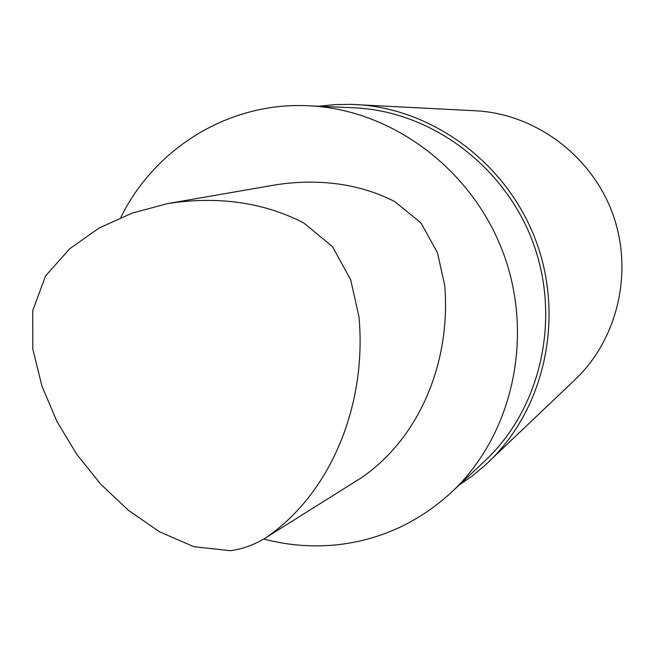 <?xml version="1.0" encoding="UTF-8"?>
<svg xmlns="http://www.w3.org/2000/svg" width="655" height="655" viewBox="0 0 655 655"><rect width="100%" height="100%" fill="white"/><g stroke="black" fill="none" stroke-linecap="round" stroke-linejoin="round"><path stroke-width="0.98" d="M120.815 217.419C154.809 148.112 229.078 101.73 308.48 105.766C391.33 109.221 472.247 168.974 503.4 253.321C534.676 337.62 512.169 435.665 451.532 492.224C418.75 522.272 380.874 539.761 337.915 544.706C312.853 547.367 288.11 545.468 263.687 538.991M360.749 478.15L361.404 477.757C420.027 437.573 451.123 361.306 444.696 285.22L437.425 252.617L420.977 222.921L394.85 201.642C356.173 181.762 313.237 178.848 274.461 185.046L273.97 185.128M318.936 106.233L334.615 104.636L350.458 104.35L475.563 110.785C534.734 113.733 590.966 155.022 612.392 212.973C633.868 270.916 618.066 338.864 575.082 379.638L484.315 465.967L472.108 476.07L459.163 485.068M355.755 104.554C432.849 108.337 507.396 163.562 536.093 241.22C564.88 318.846 544.256 409.301 488.204 462.365M308.48 105.766L354.183 107.821C430.507 111.031 504.555 165.518 532.949 242.383C561.441 319.214 540.719 408.777 484.88 460.907L451.532 492.224M230.396 550.699C243.152 548.89 255.032 544.526 266.045 537.591C331.266 493.084 367.013 404.397 358.989 316.766L350.695 279.8L332.445 246.583L303.904 223.077C260.24 200.266 211.942 196.525 167.189 203.672L131.982 213.202L99.077 228.022L69.741 248.744L45.555 275.927L32.75 310.601L32.807 349.09L42.002 386.303L57.026 421.615L76.799 454.39L100.682 484.135L128.306 510.22L159.361 531.721L193.847 546.712L230.396 550.699M274.142 185.095L167.189 203.672L274.461 185.046M361.396 477.749L266.036 537.583"/></g></svg>

